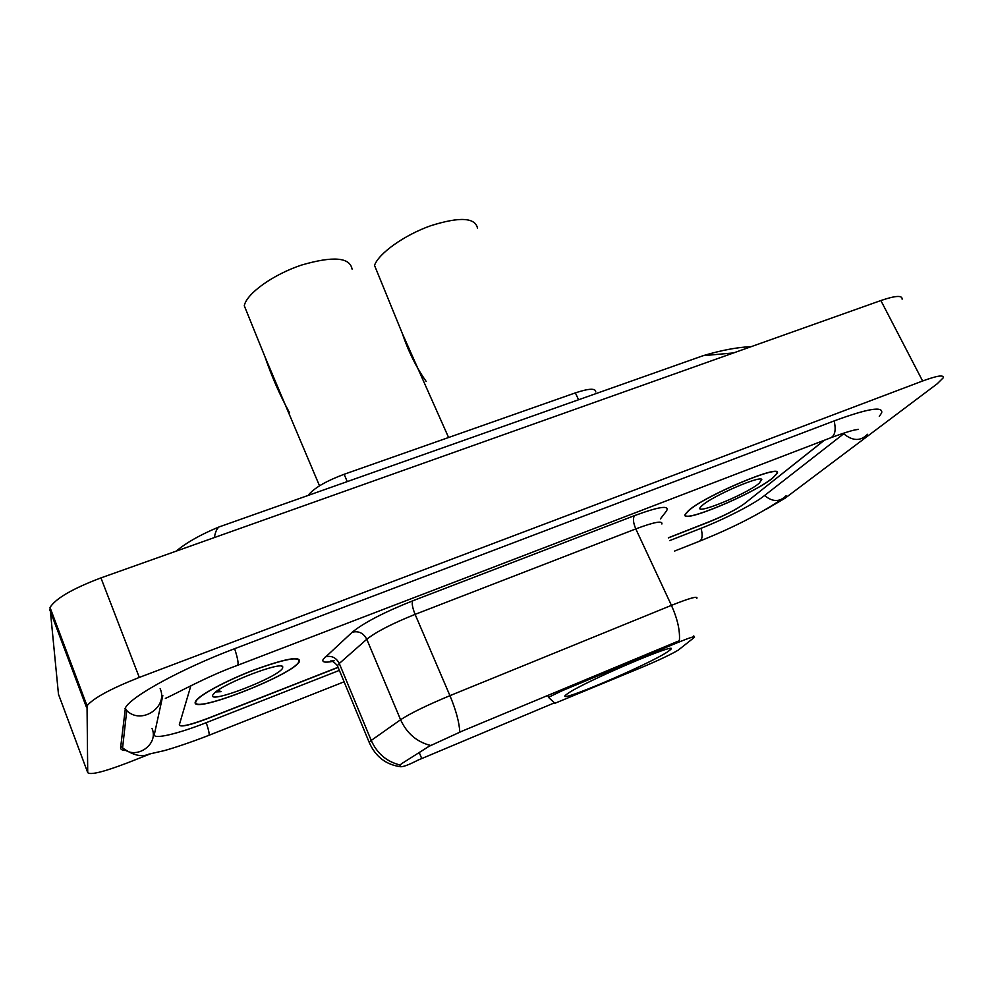 <?xml version="1.0" encoding="UTF-8"?>
<svg xmlns="http://www.w3.org/2000/svg" width="993" height="993" viewBox="0 0 993 993"><rect width="100%" height="100%" fill="white"/><g stroke="black" fill="none" stroke-linecap="round" stroke-linejoin="round"><path stroke-width="1.49" d="M677.375 642.707C689.763 637.63 695.448 635.83 694.442 637.307L678.256 650.13C671.069 654.35 659.948 659.675 644.904 666.08L554.901 703.292L548.67 697.508L549.092 697.036L562.249 690.681L677.375 642.707L676.903 641.701L679.373 640.77C680.18 630.791 677.536 618.987 671.429 605.37C689.713 598.071 698.191 595.726 696.85 598.332M667.296 652.029L670.399 649.732C682.402 639.827 583.251 682.129 567.475 693.722L565.563 695.212C555.36 704.322 647.796 664.975 667.296 652.029M308.14 495.433L309.369 493.906C315.675 487.129 327.268 480.587 344.124 474.282L575.357 392.88C588.948 388.387 595.738 388.077 595.726 391.95M338.054 667.433L207.996 718.435C189.812 725.3 180.242 727.447 179.286 724.878L190.892 685.642L179.348 724.691C180.304 727.273 189.874 725.126 208.071 718.249L337.843 667.37M668.376 537.772L709.573 521.61C724.816 515.392 736.446 509.409 744.452 503.674L824.19 440.296M162.827 695.547L154.349 734.46C152.773 739.847 177.958 733.889 206.383 722.619L339.37 670.374M669.704 540.602L701.517 528.115C724.319 519.227 753.451 504.307 763.853 496.078L845.13 432.675M766.124 509.31L785.091 498.188L937.193 383.794L943.201 377.836C943.983 374.609 937.131 375.664 922.621 380.989L139.293 677.425C110.719 688.72 93.305 698.178 87.036 705.8L87.719 772.628C90.363 775.223 103.644 771.958 127.551 762.835L150.179 753.91M902.116 299.178C902.451 295.144 895.363 295.604 880.865 300.544L100.938 577.901C72.613 588.613 55.645 598.469 50.022 607.48L58.475 694.244L87.719 772.628M879.289 416.377L881.635 412.951C883.422 405.988 867.808 408.557 834.778 420.684L234.857 648.615C182.228 668.388 130.865 696.478 125.428 707.798L120.612 747.655C120.476 749.33 121.978 750.274 125.13 750.509M223.239 525.471L218.969 526.985C216.772 528.76 215.245 532.285 214.376 537.561M733.604 352.925L703.193 355.668L687.653 361.179M772.802 477.993L777.035 473.562C784.42 462.204 704.943 495.433 688.41 510.712L685.269 514.225C678.964 525.049 753.563 494.067 772.802 477.993M299.414 661.537L299.476 661.425C300.258 655.876 285.227 658.682 254.382 669.816C226.292 680.503 198.662 695.361 195.609 701.257L195.323 701.902C189.824 715.308 293.667 674.744 299.414 661.537M554.417 702.845L417.892 760.179C408.955 764.759 403.195 766.931 400.589 766.72L399.993 765.367L401.395 763.816L429.013 746.326L462.552 730.947L676.903 641.701M668.426 537.896L709.238 521.884C724.468 515.677 736.086 509.694 744.08 503.96L824.401 440.222M688.857 510.539L685.741 514.014C679.497 524.738 753.352 494.055 772.38 478.154L776.563 473.773C783.874 462.539 705.229 495.42 688.857 510.539M759.198 483.268L761.792 479.396C759.645 475.535 712.589 496.041 702.461 505.263L701.53 506.095C689.117 517.452 745.035 495.222 759.198 483.268M195.869 701.691C190.395 714.972 293.22 674.806 298.893 661.748L298.955 661.636C299.712 656.137 284.842 658.918 254.32 669.94C226.516 680.515 199.183 695.212 196.155 701.058L195.869 701.691M282.657 668.041L282.707 666.7C281.106 661.35 225.349 682.613 214.711 692.754L212.688 695.174C208.245 704.509 279.194 676.854 282.657 668.041M215.717 691.935L221.129 691.662L218.013 690.284M221.129 691.662L216.4 691.413M477.534 228.316C475.312 217.455 459.685 216.598 430.664 225.746C404.263 235.105 378.817 253.277 374.51 265.367L402.277 333.375C408.421 351.572 416.39 367.609 426.196 381.461M352.081 269.115C349.871 257.249 333.003 255.896 301.487 265.081C272.963 274.577 246.562 293.605 244.278 305.745L264.92 356.673C271.71 376.521 279.902 395.177 289.484 412.666M561.777 689.626L562.249 690.681M578.571 399.757L575.357 392.88M347.252 481.605L344.124 474.282M309.766 494.862L309.369 493.906M547.764 695.46L548.645 697.471M120.798 745.954L122.586 747.89C132.913 755.338 141.714 757.411 148.962 754.121L163.882 750.72C171.069 748.859 190.917 742.392 208.766 735.366C209.722 734.907 208.89 730.674 206.259 722.681M124.981 708.654L126.756 710.541L122.586 747.89C135.247 760.886 159.302 744.713 151.991 728.353M125.23 708.146L126.756 710.541C141.18 725.275 168.487 707.128 160.146 688.645M234.646 648.69C238.022 659.228 238.903 664.813 237.29 665.422C207.041 676.283 175.513 694.07 165.347 698.414M834.145 420.92C836.292 430.478 834.914 436.188 829.999 438.074L237.749 665.248M867.522 434.289C860.633 441.314 852.714 441.153 843.765 433.817M786.084 495.743C779.741 502.173 772.566 502.086 764.585 495.507M781.516 499.417C759.235 514.349 731.791 528.313 699.171 541.334C702.299 540.018 702.932 535.674 701.083 528.276M49.662 609.503L86.515 707.426M100.938 577.901L139.293 677.425M880.865 300.544L922.621 380.989M332.345 661.45C324.624 662.865 321.608 662.095 323.308 659.129L352.205 632.231C363.736 622.797 383.894 612.333 412.678 600.839L634.589 515.59C659.24 506.542 669.89 504.99 666.526 510.948L660.419 518.892M400.179 765.007C386.811 761.78 377.154 753.588 371.221 740.443L339.296 663.485L337.397 665.62L338.166 667.47M369.595 743.372L369.123 742.193L371.221 740.443L400.589 719.739C410.494 713.259 426.94 705.241 449.941 695.659L671.429 605.37L635.793 528.909L415.099 614.369C392.247 623.542 376.136 631.833 366.777 639.256L339.296 663.485C336.168 657.552 331.525 655.343 325.356 656.845M459.821 732.189C459.262 722.283 455.973 710.107 449.941 695.659L415.099 614.369C412.443 607.716 411.636 603.21 412.678 600.839M430.726 745.495C416.874 742.007 406.832 733.417 400.589 719.739L366.777 639.256C363.475 633.038 358.61 630.704 352.205 632.231M661.884 523.981C662.753 520.431 654.052 522.07 635.793 528.909C633.149 522.616 632.752 518.172 634.589 515.59M421.69 758.404L419.22 752.52M669.903 648.652L670.399 649.732M694.169 636.749L693.784 635.917M547.913 695.398L548.757 697.297M676.829 550.172L674.619 551.053M344.112 681.819L209.002 735.267M699.171 541.334L677.574 549.886M831.402 437.528C849.238 430.9 854.588 430.019 855.085 429.907L858.312 429.348M50.022 607.48L87.036 705.8M703.193 355.668L218.969 526.985C200.859 534.445 186.585 542.501 176.133 551.165M703.218 355.668C721.191 350.281 737.203 347.265 751.279 346.631M334.144 660.767L330.408 661.065C331.985 660.643 334.318 662.17 337.397 665.62L369.123 742.193C375.317 756.505 385.805 764.684 400.589 766.72M760.911 479.098L761.792 479.396M281.242 666.104L282.707 666.7M402.277 333.375L448.588 437.503M264.92 356.673L319.51 485.825"/></g></svg>
